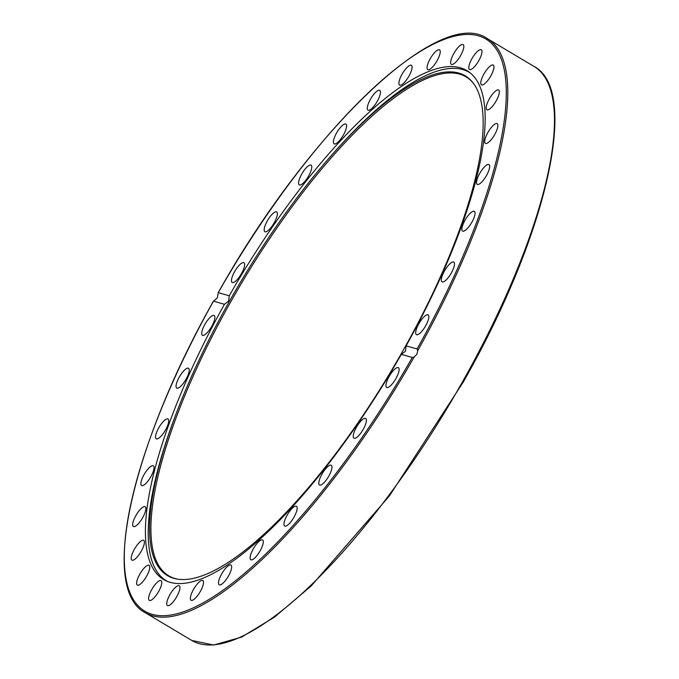 <?xml version="1.0" encoding="UTF-8"?>
<svg xmlns="http://www.w3.org/2000/svg" width="679" height="679" viewBox="0 0 679 679"><rect width="100%" height="100%" fill="white"/><g stroke="black" fill="none" stroke-linecap="round" stroke-linejoin="round"><path stroke-width="1.02" d="M158.623 591.494A11.501 3.463 120.8 0 1 149.304 600.397A11.501 3.463 120.8 0 1 151.757 589.55A11.501 3.463 120.8 0 1 161.084 580.638A11.501 3.463 120.8 0 1 158.623 591.494M145.467 578.084A11.501 3.463 120.8 0 1 137.311 585.06A11.501 3.463 120.8 0 1 140.926 572.278A11.501 3.463 120.8 0 1 149.083 565.301A11.501 3.463 120.8 0 1 145.467 578.084M138.839 554.955A11.501 3.463 120.8 0 1 131.93 560.116A11.501 3.463 120.8 0 1 136.802 545.509A11.501 3.463 120.8 0 1 143.71 540.348A11.501 3.463 120.8 0 1 138.839 554.955M138.991 522.991A11.501 3.463 120.8 0 1 133.373 526.514A11.501 3.463 120.8 0 1 139.535 510.269A11.501 3.463 120.8 0 1 145.145 506.746A11.501 3.463 120.8 0 1 138.991 522.991M145.909 483.414A11.501 3.463 120.8 0 1 141.58 485.544A11.501 3.463 120.8 0 1 142.301 478.203A11.501 3.463 120.8 0 1 149.015 467.916A11.501 3.463 120.8 0 1 153.352 465.786A11.501 3.463 120.8 0 1 152.631 473.127A11.501 3.463 120.8 0 1 145.909 483.414M159.344 437.76A11.501 3.463 120.8 0 1 156.229 438.795A11.501 3.463 120.8 0 1 157.375 430.486A11.501 3.463 120.8 0 1 164.895 420.063A11.501 3.463 120.8 0 1 168.01 419.028A11.501 3.463 120.8 0 1 166.856 427.337A11.501 3.463 120.8 0 1 159.344 437.76M178.772 387.777A11.501 3.463 120.8 0 1 176.769 388.057A11.501 3.463 120.8 0 1 178.39 378.763A11.501 3.463 120.8 0 1 186.547 368.57A11.501 3.463 120.8 0 1 188.55 368.29A11.501 3.463 120.8 0 1 186.929 377.575A11.501 3.463 120.8 0 1 178.772 387.777M203.445 335.375A11.501 3.463 120.8 0 1 202.41 335.273A11.501 3.463 120.8 0 1 204.54 324.995A11.501 3.463 120.8 0 1 213.147 315.396A11.501 3.463 120.8 0 1 214.182 315.506A11.501 3.463 120.8 0 1 212.052 325.776A11.501 3.463 120.8 0 1 203.445 335.375M232.413 282.583A11.501 3.463 120.8 0 1 232.159 282.472A11.501 3.463 120.8 0 1 234.841 271.218A11.501 3.463 120.8 0 1 243.676 262.603A11.501 3.463 120.8 0 1 243.931 262.714A11.501 3.463 120.8 0 1 241.249 273.968A11.501 3.463 120.8 0 1 232.413 282.583M264.572 231.429A11.501 3.463 120.8 0 1 268.137 219.478A11.501 3.463 120.8 0 1 276.65 211.933A11.501 3.463 120.8 0 1 276.956 212.204A11.501 3.463 120.8 0 1 273.391 224.155A11.501 3.463 120.8 0 1 264.878 231.7A11.501 3.463 120.8 0 1 264.572 231.429M298.675 183.865A11.501 3.463 120.8 0 1 303.173 171.719A11.501 3.463 120.8 0 1 311.075 165.124A11.501 3.463 120.8 0 1 311.703 166.143A11.501 3.463 120.8 0 1 307.205 178.288A11.501 3.463 120.8 0 1 299.303 184.883A11.501 3.463 120.8 0 1 298.675 183.865M333.414 141.733A11.501 3.463 120.8 0 1 338.609 129.765A11.501 3.463 120.8 0 1 345.891 124.079A11.501 3.463 120.8 0 1 346.596 126.192A11.501 3.463 120.8 0 1 341.401 138.16A11.501 3.463 120.8 0 1 334.119 143.846A11.501 3.463 120.8 0 1 333.414 141.733M367.458 106.637A11.501 3.463 120.8 0 1 373.119 95.187A11.501 3.463 120.8 0 1 379.756 90.383A11.501 3.463 120.8 0 1 380.282 93.88A11.501 3.463 120.8 0 1 374.63 105.338A11.501 3.463 120.8 0 1 367.984 110.142A11.501 3.463 120.8 0 1 367.458 106.637M399.498 79.944A11.501 3.463 120.8 0 1 405.371 69.3A11.501 3.463 120.8 0 1 411.372 65.32A11.501 3.463 120.8 0 1 411.466 70.455A11.501 3.463 120.8 0 1 405.592 81.098A11.501 3.463 120.8 0 1 399.6 85.087A11.501 3.463 120.8 0 1 399.498 79.944M428.305 62.672A11.501 3.463 120.8 0 1 439.525 49.864A11.501 3.463 120.8 0 1 438.965 56.815A11.501 3.463 120.8 0 1 427.745 69.623A11.501 3.463 120.8 0 1 428.305 62.672M452.766 55.474A11.501 3.463 120.8 0 1 463.12 44.602A11.501 3.463 120.8 0 1 461.703 53.488A11.501 3.463 120.8 0 1 451.348 64.361A11.501 3.463 120.8 0 1 452.766 55.474M471.947 58.649A11.501 3.463 120.8 0 1 481.267 49.737A11.501 3.463 120.8 0 1 478.814 60.592A11.501 3.463 120.8 0 1 469.486 69.504A11.501 3.463 120.8 0 1 471.947 58.649M485.103 72.05A11.501 3.463 120.8 0 1 493.26 65.074A11.501 3.463 120.8 0 1 489.644 77.856A11.501 3.463 120.8 0 1 481.487 84.841A11.501 3.463 120.8 0 1 485.103 72.05M491.732 95.187A11.501 3.463 120.8 0 1 498.641 90.027A11.501 3.463 120.8 0 1 493.769 104.625A11.501 3.463 120.8 0 1 486.86 109.786A11.501 3.463 120.8 0 1 491.732 95.187M491.579 127.151A11.501 3.463 120.8 0 1 497.198 123.629A11.501 3.463 120.8 0 1 491.036 139.866A11.501 3.463 120.8 0 1 485.426 143.388A11.501 3.463 120.8 0 1 491.579 127.151M484.662 166.72A11.501 3.463 120.8 0 1 488.99 164.59A11.501 3.463 120.8 0 1 488.269 171.931A11.501 3.463 120.8 0 1 481.555 182.227A11.501 3.463 120.8 0 1 477.218 184.357A11.501 3.463 120.8 0 1 477.94 177.007A11.501 3.463 120.8 0 1 484.662 166.72M471.226 212.374A11.501 3.463 120.8 0 1 474.341 211.339A11.501 3.463 120.8 0 1 473.195 219.648A11.501 3.463 120.8 0 1 465.675 230.071A11.501 3.463 120.8 0 1 462.56 231.106A11.501 3.463 120.8 0 1 463.715 222.797A11.501 3.463 120.8 0 1 471.226 212.374M451.798 262.366A11.501 3.463 120.8 0 1 453.801 262.086A11.501 3.463 120.8 0 1 452.18 271.371A11.501 3.463 120.8 0 1 444.024 281.573A11.501 3.463 120.8 0 1 442.021 281.844A11.501 3.463 120.8 0 1 443.642 272.559A11.501 3.463 120.8 0 1 451.798 262.366M427.125 314.759A11.501 3.463 120.8 0 1 428.16 314.869A11.501 3.463 120.8 0 1 426.03 325.139A11.501 3.463 120.8 0 1 417.424 334.739A11.501 3.463 120.8 0 1 416.388 334.628A11.501 3.463 120.8 0 1 418.519 324.358A11.501 3.463 120.8 0 1 427.125 314.759M398.157 367.551A11.501 3.463 120.8 0 1 398.412 367.662A11.501 3.463 120.8 0 1 395.73 378.916A11.501 3.463 120.8 0 1 386.894 387.539A11.501 3.463 120.8 0 1 386.64 387.429A11.501 3.463 120.8 0 1 389.322 376.174A11.501 3.463 120.8 0 1 398.157 367.551M365.998 418.714A11.501 3.463 120.8 0 1 362.433 430.664A11.501 3.463 120.8 0 1 353.92 438.201A11.501 3.463 120.8 0 1 353.615 437.93A11.501 3.463 120.8 0 1 357.188 425.979A11.501 3.463 120.8 0 1 365.692 418.442A11.501 3.463 120.8 0 1 365.998 418.714M331.895 466.269A11.501 3.463 120.8 0 1 327.397 478.415A11.501 3.463 120.8 0 1 319.495 485.018A11.501 3.463 120.8 0 1 318.867 483.991A11.501 3.463 120.8 0 1 323.365 471.846A11.501 3.463 120.8 0 1 331.267 465.251A11.501 3.463 120.8 0 1 331.895 466.269M297.156 508.41A11.501 3.463 120.8 0 1 291.962 520.377A11.501 3.463 120.8 0 1 284.679 526.055A11.501 3.463 120.8 0 1 283.975 523.942A11.501 3.463 120.8 0 1 289.169 511.974A11.501 3.463 120.8 0 1 296.451 506.296A11.501 3.463 120.8 0 1 297.156 508.41M263.113 543.497A11.501 3.463 120.8 0 1 257.451 554.947A11.501 3.463 120.8 0 1 250.814 559.759A11.501 3.463 120.8 0 1 250.288 556.254A11.501 3.463 120.8 0 1 255.941 544.804A11.501 3.463 120.8 0 1 262.586 539.992A11.501 3.463 120.8 0 1 263.113 543.497M231.072 570.19A11.501 3.463 120.8 0 1 225.199 580.834A11.501 3.463 120.8 0 1 219.198 584.814A11.501 3.463 120.8 0 1 219.105 579.679A11.501 3.463 120.8 0 1 224.978 569.036A11.501 3.463 120.8 0 1 230.97 565.055A11.501 3.463 120.8 0 1 231.072 570.19M202.266 587.471A11.501 3.463 120.8 0 1 191.054 600.278A11.501 3.463 120.8 0 1 191.614 593.319A11.501 3.463 120.8 0 1 202.826 580.511A11.501 3.463 120.8 0 1 202.266 587.471M177.805 594.66A11.501 3.463 120.8 0 1 167.45 605.541A11.501 3.463 120.8 0 1 168.867 596.654A11.501 3.463 120.8 0 1 179.222 585.773A11.501 3.463 120.8 0 1 177.805 594.66M401.314 354.362L405.516 351.179L406.11 345.849L417.101 348.955L417.712 350.687L416.838 354.379L414.156 357.001L412.306 357.468L401.314 354.362A296.231 89.076 120.8 0 1 163.639 579.543A296.231 89.076 120.8 0 1 224.46 304.294L213.435 301.137C131.599 446.052 99.185 588.939 145.162 612.653A334.136 100.475 -59.2 0 0 414.156 357.001M412.306 357.468A333.041 100.144 120.8 0 1 152.274 614.368A333.041 100.144 120.8 0 1 213.469 301.179L217.322 297.894L218.265 292.666L229.256 295.781A296.231 89.076 120.8 0 1 466.931 70.599A296.231 89.076 120.8 0 1 406.11 345.849M229.256 295.781L228.645 301.103L224.46 304.294M417.712 350.687A334.136 100.475 -59.2 0 0 487.208 38.55C440.119 5.076 308.886 130.699 218.188 292.708L218.265 292.666A333.041 100.144 120.8 0 1 478.296 35.766A333.041 100.144 120.8 0 1 417.101 348.955M325.64 162.103A290.867 87.464 120.8 0 1 458.732 73.052A290.867 87.464 120.8 0 1 472.873 82.626A290.867 87.464 120.8 0 1 391.503 370.479A290.867 87.464 120.8 0 1 177.1 579.077A290.867 87.464 120.8 0 1 173.994 578.372A290.867 87.464 120.8 0 1 176.896 411.763A290.867 87.464 120.8 0 1 325.64 162.103L327.303 160.159A295.9 88.983 120.8 0 1 462.696 69.564A295.9 88.983 120.8 0 1 469.316 72.398A295.9 88.983 120.8 0 1 470.522 73.162M167.662 581.513A295.9 88.983 120.8 0 1 166.414 580.808A295.9 88.983 120.8 0 1 175.988 414.148L176.896 411.763M473.28 83.152A290.383 87.319 -59.2 0 0 459.573 74.104A290.383 87.319 -59.2 0 0 230.75 301.807A290.383 87.319 -59.2 0 0 175.309 578.601A290.383 87.319 -59.2 0 0 177.754 579.179M487.208 38.55L533.881 66.364A334.136 100.475 120.8 0 1 462.611 381.649A334.136 100.475 120.8 0 1 191.834 640.467L145.162 612.653M533.881 66.364C580.375 90.248 546.671 235.919 463.239 382.099L389.364 495.976L311.152 585.994L274.52 617.109L241.605 637.089L213.681 645.05L191.834 640.467M470.343 73.009L469.316 72.398M167.433 581.419L166.414 580.808"/></g></svg>
